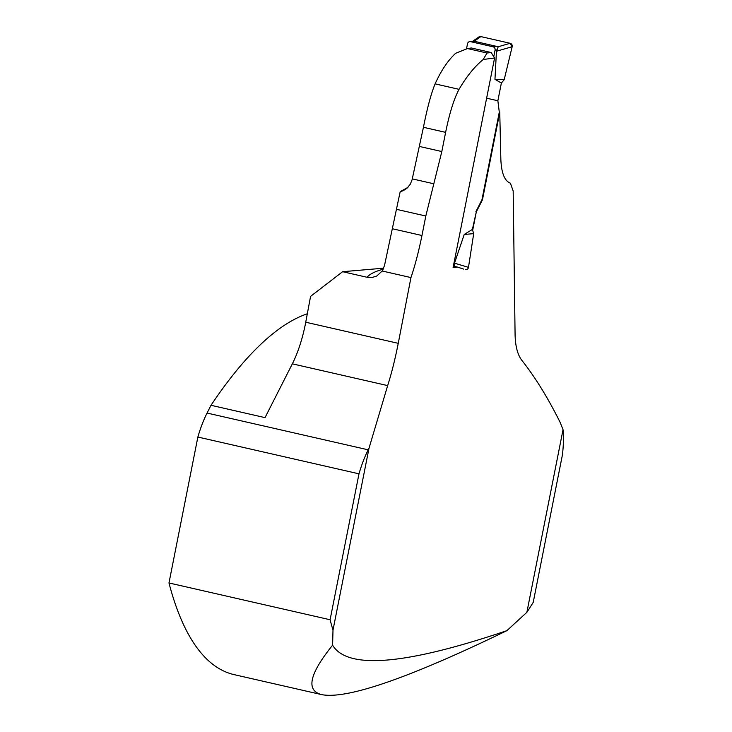 <?xml version="1.0" encoding="UTF-8"?>
<svg xmlns="http://www.w3.org/2000/svg" width="732" height="732" viewBox="0 0 732 732"><rect width="100%" height="100%" fill="white"/><g stroke="black" fill="none" stroke-linecap="round" stroke-linejoin="round"><path stroke-width="1.1" d="M499.279 112.28L499.755 112.389L500.844 159.146C501.383 172.981 504.568 180.996 510.396 183.192L513.178 190.997L515.09 335.265C515.438 346.547 517.689 354.91 521.861 360.364C535.257 377.291 548.085 398.08 560.319 422.73L563.027 429.711L526.875 612.318A558.324 167.893 102.9 0 0 533.225 602.344L562.423 454.865A60.234 18.117 102.9 0 0 563.027 429.711M506.892 630.655C405.473 664.976 347.38 669.817 332.603 645.185C309.233 674.181 305.656 690.679 321.879 694.668C347.27 699.408 408.941 678.079 506.892 630.655L526.875 612.318M330.095 619.748L358.991 473.824L197.869 437.041L168.973 582.965L330.095 619.748A558.324 167.893 102.9 0 0 332.996 630.115L332.603 645.185M332.996 630.115L369.01 448.213L387.658 385.599C391.547 373.448 395.079 359.357 398.254 343.335L410.954 277.574C414.98 265.771 418.649 251.744 421.961 235.503L425.814 216.022L441.817 151.551L445.623 132.364C449.521 113.131 454.005 98.783 459.046 89.331L435.11 83.869C431.139 93.504 427.241 107.979 423.435 127.295L445.623 132.364M487.036 53.015L467.501 48.559A909.812 83.164 -168.8 0 1 471.381 47.992L491.163 52.512A1362.215 124.522 11.2 0 0 487.036 53.015L483.157 59.566C474.656 66.484 466.613 76.403 459.046 89.331M483.157 59.566A1357.586 124.092 -168.8 0 1 494.576 58.02L491.163 52.512M463.612 269.083L457.5 267.089L453.081 267.583L494.576 58.02M499.755 112.389L482.452 199.79L476.322 211.832L472.662 230.324M423.435 127.295L412.079 179.798L410.24 184.299L406.891 188.353L403.003 190.796L400.194 191.665L407.944 187.355M435.11 83.869C441.094 70.611 447.938 60.417 455.643 53.29L467.501 48.559M400.194 191.665L384.474 265.643L382.168 270.996L410.954 277.574M307.321 313.781A558.324 167.893 102.9 0 0 211.008 405.29L265.03 417.624L292.343 363.841L387.658 385.599M168.973 582.965A558.324 167.893 102.9 0 0 234.185 674.648L321.879 694.668M358.991 473.824A56.529 17.001 -77.1 0 1 368.187 449.823L369.01 448.213M197.869 437.041A56.529 17.001 -77.1 0 1 207.065 413.049L211.008 405.29M382.168 270.996L376.834 275.982L372.048 277.51L367.016 277.263L342.631 271.7L310.578 296.368L305.738 322.217A56.529 17.001 -77.1 0 1 292.343 363.841M342.631 271.7L383.641 268.187M465.332 269.596A2.782 2.635 -94.9 0 0 468.48 267.345L473.696 233.654L472.378 229.445L476.322 211.832M475.892 211.731L481.967 199.68L482.452 199.79M454.627 266.439L457.5 267.089M481.967 199.68L499.297 112.161L497.861 100.751L501.374 83.045L494.96 79.294L496.452 51.267L498.227 46.747L474.153 41.248L480.851 36.6A2.782 2.635 -94.9 0 0 478.838 36.993L472.515 41.395M466.485 48.925L467.501 43.801A2.782 2.635 85.1 0 1 470.621 41.669L493.02 46.784A2.782 2.635 -94.9 0 1 495.07 50.096L493.761 56.712M453.282 266.549L454.728 266.421L454.499 263.172L464.234 234.441L473.696 233.654M472.378 229.445L464.234 234.441M480.851 36.6L510.14 43.289A2.782 2.635 85.1 0 1 512.162 46.711L496.452 51.267M510.14 43.289L498.227 46.747M494.96 79.294L504.165 79.77L501.374 83.045M512.162 46.711L504.165 79.77M455.194 266.567L454.728 266.421M468.48 267.345L454.499 263.172M486.615 98.189L497.861 100.751L501.374 83.045L504.165 79.77L512.162 46.711L510.14 43.289L480.851 36.6L478.426 37.286M207.065 413.049L368.187 449.823M367.016 277.263A929.274 84.949 -168.8 0 1 383.184 269.202M392.627 228.805L421.961 235.503M433.783 183.778L412.308 178.882M419.628 146.492L441.817 151.551M396.479 209.334L425.814 216.022M305.738 322.217L398.254 343.335M495.07 50.096L497.284 49.904M453.684 264.536L454.801 264.444M493.02 46.784L497.797 46.381M470.621 41.669L475.397 41.267M469.843 41.614L474.318 41.239"/></g></svg>
